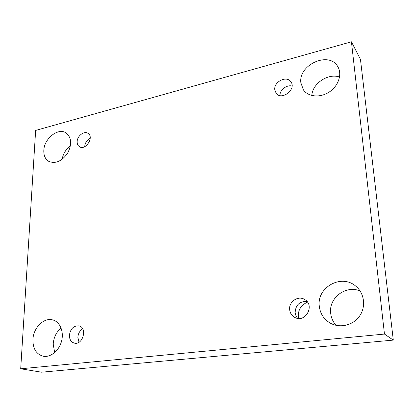<?xml version="1.0" encoding="UTF-8"?>
<svg xmlns="http://www.w3.org/2000/svg" width="414" height="414" viewBox="0 0 414 414"><rect width="100%" height="100%" fill="white"/><g stroke="black" fill="none" stroke-linecap="round" stroke-linejoin="round"><path stroke-width="0.62" d="M35.645 130.431L351.429 41.798L384.466 334.067L20.7 368.786L35.645 130.431M384.466 334.067L393.3 340.106L360.454 59.337L351.429 41.798M32.913 339.558C33.311 327.795 43.962 317.212 52.801 319.944C59.963 321.781 64.118 331.531 61.572 341.12C59.119 350.736 50.518 357.737 43.175 356.221C36.256 354.198 32.835 348.645 32.913 339.558M319.261 305.93C316.85 287.254 341.503 273.535 355.776 286.167C364.361 293.081 366.209 306.702 359.575 316.079C353.038 325.523 339.558 328.545 330.051 322.992C323.65 319.065 320.053 313.377 319.261 305.93M43.817 150.458C44.06 138.555 58.322 127.269 66.178 132.982C71.622 137.686 72.072 144.465 67.529 153.32C61.686 161.377 55.429 164.058 48.754 161.356C45.281 159.173 43.636 155.54 43.817 150.458M300.854 82.774C298.277 64.625 329.456 50.694 337.881 66.814C342.368 74.339 338.398 86.065 329.27 92.011C320.203 98.056 308.311 96.938 303.4 89.885L300.854 82.774M274.761 89.647C273.783 81.713 286.664 75.286 290.845 81.729C296.859 89.181 281.623 101.037 276.122 93.274L274.761 89.647M77.149 141.681C77.149 135.921 84.275 130.488 88.078 133.396C94.454 137.231 85.413 151.006 79.379 146.649C77.848 145.599 77.102 143.943 77.149 141.681M69.392 335.273C70.478 328.638 73.692 325.507 79.033 325.88C87.685 327.722 82.826 345.555 74.287 343.102C71.058 342.073 69.428 339.459 69.392 335.273M289.655 309.408C288.801 301.542 298.277 295.239 304.694 299.503C315.323 305.309 305.284 323.479 294.778 317.414C291.715 315.685 290.007 313.02 289.655 309.408M393.3 340.106L41.566 372.202L20.7 368.786M54.658 352.609L53.209 344.07C53.716 337.374 56.351 332.028 61.106 328.028M336.106 325.342C332.923 321.807 331.107 317.678 330.651 312.963C328.757 297.79 345.938 284.785 360.118 290.99M62.121 159.333C63.14 153.739 65.914 149.221 70.442 145.78M311.814 95.484C312.451 83.478 328.167 72.88 339.563 77.056M307.488 302.116C300.528 305.33 297.521 310.769 298.458 318.438M307.043 301.537C299.7 301.185 295.731 304.792 295.135 312.358C295.327 314.681 296.191 316.684 297.733 318.361M82.676 328.845C79.757 330.714 78.148 333.549 77.858 337.369L79.002 342.228M90.211 138.286C86.919 140.067 85.082 142.83 84.71 146.577L84.704 146.68M292.072 86.045C286.731 84.518 279.776 89.983 279.905 95.556"/></g></svg>
